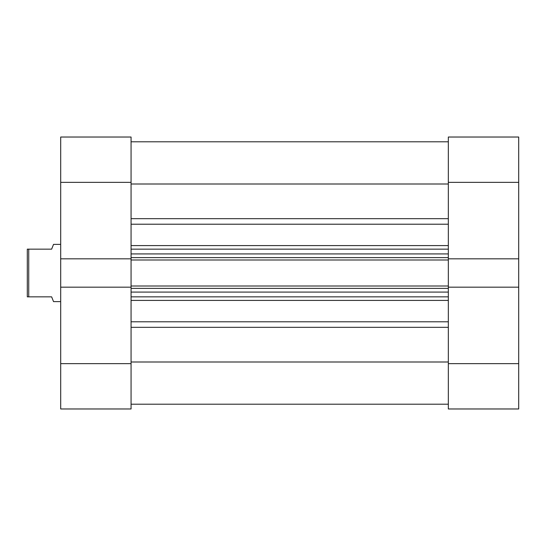 <?xml version="1.0" encoding="UTF-8"?>
<svg xmlns="http://www.w3.org/2000/svg" width="546" height="546" viewBox="0 0 546 546"><rect width="100%" height="100%" fill="white"/><g stroke="black" fill="none" stroke-linecap="round" stroke-linejoin="round"><path stroke-width="0.82" d="M448.327 363.65L518.7 363.65L518.7 408.968L448.327 408.968L448.327 287.169L518.7 287.169L518.7 182.35L448.327 182.35L448.327 137.032L518.7 137.032L518.7 182.35M518.7 258.831L448.327 258.831L448.327 182.35M518.7 363.65L518.7 287.169M131.067 363.65L131.067 408.968L60.695 408.968L60.695 363.65L131.067 363.65L131.067 287.169L60.695 287.169L60.695 137.032L131.067 137.032L131.067 182.35L60.695 182.35M60.695 258.831L131.067 258.831L131.067 182.35M60.695 363.65L60.695 287.169M131.067 141.803L448.327 141.803M131.067 287.169L131.067 286.002L448.327 286.002L448.327 287.169M448.327 258.831L448.327 259.998L131.067 259.998L131.067 286.002M131.067 259.998L131.067 258.831M448.327 259.998L448.327 286.002M131.067 361.998L448.327 361.998M131.067 184.002L448.327 184.002M448.327 296.853L131.067 296.853M131.067 249.147L448.327 249.147M131.067 404.197L448.327 404.197M60.695 244.376L53.542 244.376L51.631 249.147L28.733 249.147L28.733 296.853L51.631 296.853L53.542 301.624L60.695 301.624M28.733 296.853L27.3 296.853L27.3 249.147L28.733 249.147M131.067 321.785L448.327 321.785M448.327 300.409L131.067 300.409M448.327 327.327L131.067 327.327M131.067 245.591L448.327 245.591M448.327 224.215L131.067 224.215M131.067 218.673L448.327 218.673M448.327 288.384L131.067 288.384M131.067 292.083L448.327 292.083M131.067 257.616L448.327 257.616M448.327 253.917L131.067 253.917"/></g></svg>
